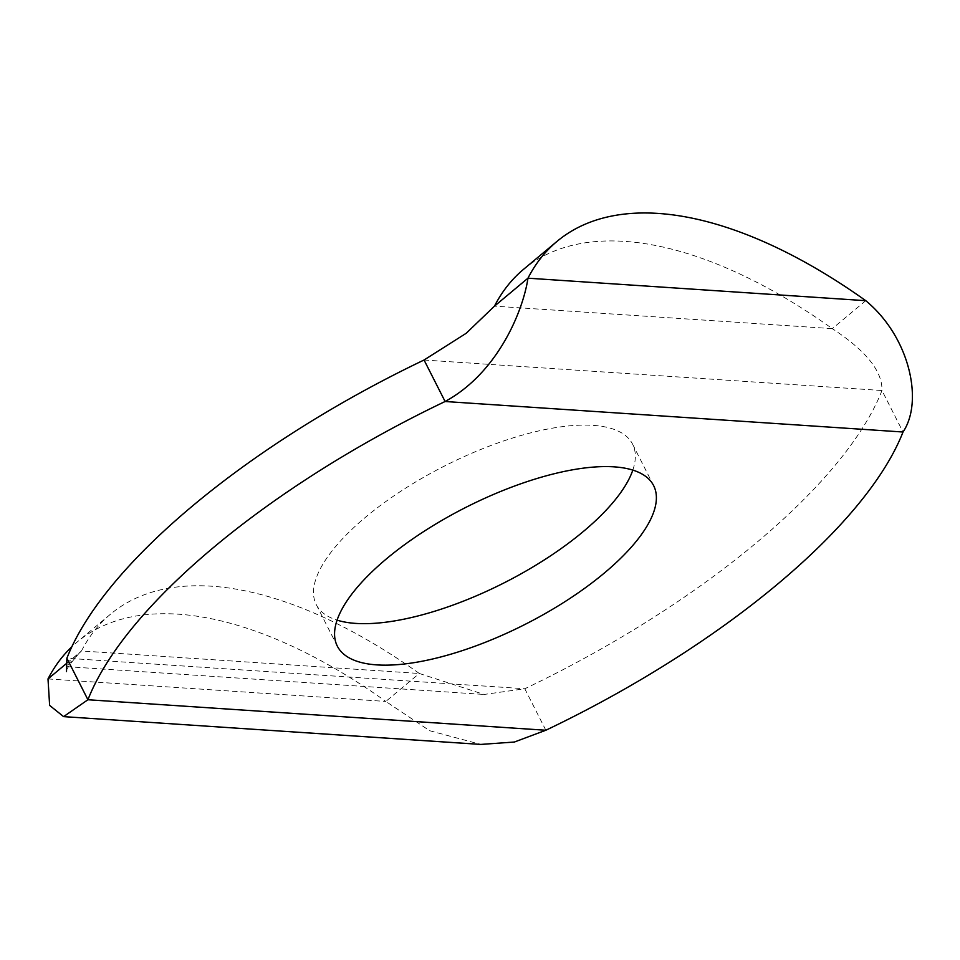 <?xml version="1.0" encoding="UTF-8"?>
<svg xmlns="http://www.w3.org/2000/svg" width="960" height="960" viewBox="0 0 960 960"><rect width="100%" height="100%" fill="white"/><g stroke="black" fill="none" stroke-linecap="round" stroke-linejoin="round"><path stroke-width="0.72" stroke-dasharray="4.8 3.6" d="M66.756 663.264L81.48 650.964L66.672 666.072M545.844 730.248L524.796 688.752L484.128 694.452L419.292 673.476L385.812 701.436L429.696 730.728L480.804 744.42M865.764 300.684L832.284 328.644C865.92 350.604 882.492 371.232 881.976 390.516A459.024 169.728 -26.9 0 1 524.796 688.752L66.876 658.248M424.056 360.012L881.976 390.516L903.024 432.012M632.82 470.112A177.348 65.58 153.1 0 0 632.58 444.144A177.348 65.58 153.1 0 0 444.756 465.9A177.348 65.58 153.1 0 0 316.26 604.62A177.348 65.58 153.1 0 0 337.08 620.148M523.548 269.328A459.024 225.372 -129.9 0 1 832.284 328.644L494.472 306.144M48 678.924L385.812 701.436A459.024 225.372 50.1 0 0 77.076 642.108A459.024 225.372 50.1 0 0 71.844 646.776M419.292 673.476A459.024 225.372 50.1 0 0 110.556 614.148A459.024 225.372 50.1 0 0 81.48 650.964L419.292 673.476M79.524 652.776C69.864 663.996 65.52 670.272 66.504 671.604M66.912 666.66L484.128 694.452M316.26 604.62L337.32 646.116M632.58 444.144L653.64 485.64M110.556 614.148L77.076 642.108"/><path stroke-width="1.44" d="M66.504 671.604L66.876 658.248L87.924 699.744L63.588 716.628L49.632 705.396L48 678.924L66.756 663.264M63.588 716.628L480.804 744.42L514.356 742.032L545.844 730.248A459.024 169.728 -26.9 0 0 903.024 432.012C923.676 401.472 909.828 337.056 865.764 300.684A459.024 225.372 -129.9 0 0 557.028 241.368A459.024 225.372 -129.9 0 0 527.964 278.184C523.032 311.376 497.568 372.972 445.104 401.508L424.056 360.012L466.188 333.288L494.472 306.144L527.964 278.184L865.764 300.684M545.844 730.248L87.924 699.744A459.024 169.728 -26.9 0 1 445.104 401.508L903.024 432.012M376.884 664.896A177.348 65.58 -26.9 0 1 337.32 646.116A177.348 65.58 -26.9 0 1 465.804 507.396A177.348 65.58 -26.9 0 1 653.64 485.64A177.348 65.58 -26.9 0 1 567.468 600.048A177.348 65.58 -26.9 0 1 376.884 664.896M66.876 658.248A459.024 169.728 -26.9 0 1 424.056 360.012M337.08 620.148A177.348 65.58 153.1 0 0 355.824 623.412A177.348 65.58 153.1 0 0 519.276 574.812A177.348 65.58 153.1 0 0 632.82 470.112M494.472 306.144A459.024 225.372 -129.9 0 1 523.548 269.328L557.028 241.368M71.844 646.776A459.024 225.372 50.1 0 0 48 678.924"/></g></svg>
